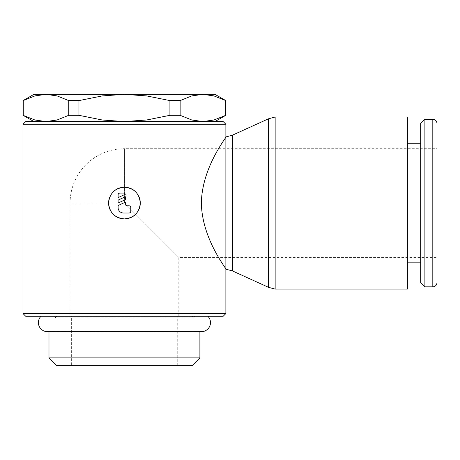 <?xml version="1.0" encoding="UTF-8"?>
<svg xmlns="http://www.w3.org/2000/svg" width="460" height="460" viewBox="0 0 460 460"><rect width="100%" height="100%" fill="white"/><g stroke="black" fill="none" stroke-linecap="round" stroke-linejoin="round"><path stroke-width="0.34" stroke-dasharray="2.3 1.72" d="M199.893 331.666L199.893 331.534A9.056 9.056 0 0 0 201.422 331.666L47.455 331.666A9.056 9.056 0 0 0 48.984 331.534L199.893 331.534L48.984 331.666M33.867 94.369L46 94.369L34.931 95.91L23.264 100.59L23.264 115.316L34.931 120.002L46 121.543L124.441 121.543L146.579 120.002L169.918 115.316L180.136 115.316L191.808 120.002L202.877 121.543L124.441 121.543L215.01 121.543L202.877 121.543L213.946 120.002L225.791 115.316M225.618 115.316L225.618 100.59L213.946 95.91L202.877 94.369L215.01 94.369M46 121.543L33.867 121.543L46 121.543L57.069 120.002L68.741 115.316L78.959 115.316L102.304 120.002L124.441 121.543L46 121.543M225.877 124.257L23 124.257M223.163 121.543L25.72 121.543M225.877 313.553L23 313.553M225.877 136.936C226.981 136.896 201.94 167.026 201.371 203.055C201.94 239.085 226.981 269.215 225.877 269.175L225.877 136.936M223.163 316.267L25.72 316.267M268.536 287.327L268.536 118.784M232.49 270.946L232.49 135.165M437 282.647L437 123.464M407.382 262.832L407.382 143.278L407.382 262.832M420.699 143.278L420.699 262.832L420.699 143.278M207.891 316.267L40.986 316.267L207.891 316.267M70.098 316.267L178.785 316.267L70.098 316.267L70.098 203.055L124.441 203.055L70.098 203.055A54.343 54.343 0 0 1 124.441 148.712L124.441 203.055L178.785 257.399L124.441 203.055L124.441 148.712L437 148.712L437 203.055M178.785 316.267L178.785 257.399L437 257.399M71.622 316.267L177.255 316.267L71.622 316.267L71.622 365.631L177.255 365.631L177.255 316.267M139.081 209.127A15.853 15.853 0 0 1 135.648 214.262M118.099 194.902A1.811 1.811 0 0 1 119.91 193.091L123.533 193.091A1.811 1.811 0 0 1 125.344 194.241L118.099 197.622L118.099 194.902M128.967 205.769A1.811 1.811 0 0 1 130.778 207.586L130.778 211.209A1.811 1.811 0 0 1 128.967 213.02L123.533 213.02A5.434 5.434 0 0 1 118.099 207.586L118.099 205.551L125.344 202.176L125.344 203.958A1.811 1.811 0 0 0 127.155 205.769L128.967 205.769M125.344 196.742L125.344 199.674L118.099 203.055L118.099 200.117L125.344 196.742M109.796 196.983A15.853 15.853 0 0 1 113.235 191.849M135.648 191.849A15.853 15.853 0 0 1 139.081 196.983M177.255 365.631L71.622 365.631M192.142 365.631L56.735 365.631M199.893 357.88L48.984 357.88M420.699 282.647L420.699 123.464M424.885 286.833L424.885 119.278M407.382 289.098L407.382 117.012M202.877 94.369L191.808 95.91L180.136 100.59L169.918 100.59L146.579 95.91L124.441 94.369L202.877 94.369M124.441 94.369L102.304 95.91L78.959 100.59L68.741 100.59L57.069 95.91L46 94.369L124.441 94.369M180.136 100.59L180.136 115.316M169.918 115.316L169.918 100.59M78.959 100.59L78.959 115.316M68.741 115.316L68.741 100.59M194.959 316.267A9.056 9.056 0 0 0 193.717 317.848L55.16 317.848A9.056 9.056 0 0 0 53.923 316.267L194.959 316.267L53.923 316.267M55.16 317.848L56.735 316.267L192.142 316.267L193.717 317.848L55.16 317.848M192.142 316.267L56.735 316.267M275.149 289.098L275.149 117.012M432.808 286.833L432.808 119.278"/><path stroke-width="0.69" d="M40.986 316.267A9.056 9.056 0 0 0 47.455 331.666L201.422 331.666A9.056 9.056 0 0 0 207.891 316.267M215.01 121.543L225.791 115.316L225.791 100.59L215.01 94.369L33.867 94.369L23.092 100.59L23.092 115.316L33.867 121.543M225.877 124.257L223.163 121.543L25.72 121.543L23 124.257L23 313.553L25.72 316.267L223.163 316.267L225.877 313.553L225.877 269.175C226.981 269.215 201.94 239.085 201.371 203.055C201.94 167.026 226.981 136.896 225.877 136.936L225.877 124.257L23 124.257M268.536 118.784L275.149 117.012L407.382 117.012L407.382 289.098L275.149 289.098L268.536 287.327L232.49 270.946L225.877 269.175L225.877 136.936L232.49 135.165L268.536 118.784L268.536 287.327M232.49 135.165L232.49 270.946M432.808 119.278C435.332 119.502 436.73 120.899 437 123.464L437 282.647C436.73 285.211 435.332 286.609 432.808 286.833L424.885 286.833L420.699 282.647L420.699 123.464L424.885 119.278L432.808 119.278L432.808 286.833M424.885 119.278L424.885 286.833M407.382 143.278L420.699 143.278M420.699 262.832L407.382 262.832M48.984 357.88L199.893 357.88L192.142 365.631L56.735 365.631L48.984 357.88L48.984 331.666M199.893 331.666L199.893 357.88M437 203.055L437 148.712M139.081 196.983A15.853 15.853 0 0 1 140.288 203.055C139.351 212.681 134.067 217.965 124.441 218.902C114.81 217.965 109.532 212.681 108.589 203.055A15.853 15.853 0 0 1 109.796 196.983M135.648 214.262A15.853 15.853 0 0 1 108.589 203.055C109.532 193.43 114.81 188.146 124.441 187.203C134.067 188.146 139.351 193.43 140.288 203.055A15.853 15.853 0 0 1 139.081 209.127M118.099 194.902A1.811 1.811 0 0 1 119.91 193.091L123.533 193.091A1.811 1.811 0 0 1 125.344 194.241L118.099 197.622L118.099 194.902M128.967 205.769A1.811 1.811 0 0 1 130.778 207.586L130.778 211.209A1.811 1.811 0 0 1 128.967 213.02L123.533 213.02A5.434 5.434 0 0 1 118.099 207.586L118.099 205.551L125.344 202.176L125.344 203.958A1.811 1.811 0 0 0 127.155 205.769L128.967 205.769M125.344 196.742L125.344 199.674L118.099 203.055L118.099 200.117L125.344 196.742M113.235 191.849A15.853 15.853 0 0 1 135.648 191.849M23 313.553L225.877 313.553M225.791 115.316L213.946 120.002L202.877 121.543L191.808 120.002L180.136 115.316L169.918 115.316L146.579 120.002L124.441 121.543L102.304 120.002L78.959 115.316L68.741 115.316L57.069 120.002L46 121.543L34.931 120.002L23.092 115.316M23.092 100.59L34.931 95.91L46 94.369L57.069 95.91L68.741 100.59L78.959 100.59L102.304 95.91L124.441 94.369L146.579 95.91L169.918 100.59L180.136 100.59L191.808 95.91L202.877 94.369L213.946 95.91L225.791 100.59M23.264 115.316L23.264 100.59M225.618 100.59L225.618 115.316M180.136 115.316L180.136 100.59M169.918 100.59L169.918 115.316M78.959 115.316L78.959 100.59M68.741 100.59L68.741 115.316M275.149 117.012L275.149 289.098"/></g></svg>
